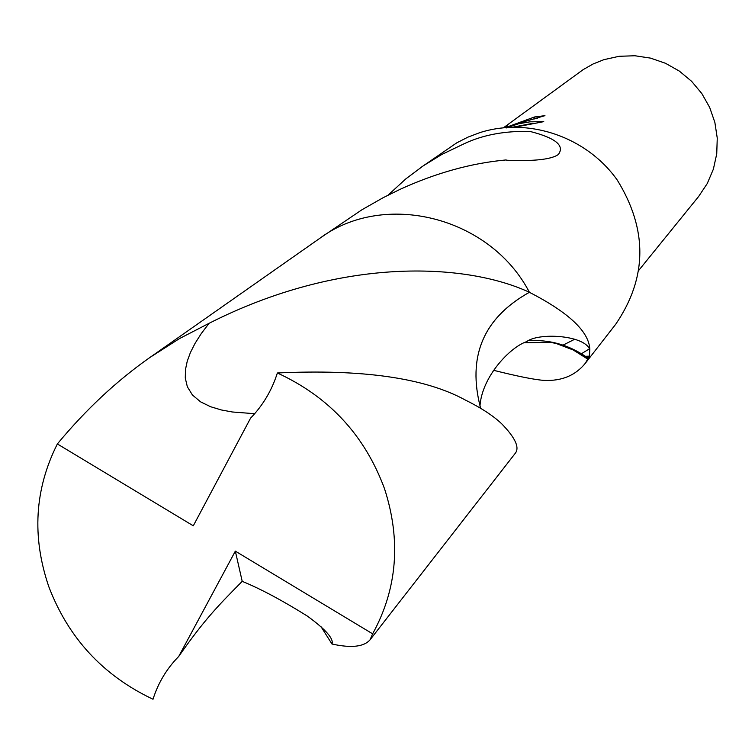 <?xml version="1.0" encoding="UTF-8"?>
<svg xmlns="http://www.w3.org/2000/svg" width="755" height="755" viewBox="0 0 755 755"><rect width="100%" height="100%" fill="white"/><g stroke="black" fill="none" stroke-linecap="round" stroke-linejoin="round"><path stroke-width="1.13" d="M537.466 118.186L535.002 118.601L534.465 116.997L544.95 115.666L517.619 123.594L507.549 127.378M506.143 127.991L518.581 123.763L529.982 121.829L543.76 121.649L515.401 127.095M638.975 270.101L698.639 196.479L707.265 183.522L713.381 169.148L716.74 153.831L717.25 138.08L714.872 122.433L709.672 107.427L701.829 93.563L691.618 81.323L679.368 71.112L665.504 63.288L650.508 58.116L634.88 55.757L619.157 56.285L603.858 59.683L593.166 63.949L583.181 69.62L503.528 127.718M504.595 127.614L507.671 125.84L504.906 127.586M505.68 127.52L534.465 116.997M388.013 195.186L405.841 178.878L423.319 165.789L441.798 154.473L464.202 143.714C483.049 134.834 505.038 130.747 530.161 131.474C555.642 137.976 565.014 145.677 558.275 154.577C551.169 159.447 534.134 161.344 507.162 160.258L505.944 159.956C471.346 163.108 436.05 172.904 400.065 189.335L383.04 197.753L361.928 209.758L321.677 237.032M57.361 443.949C34.598 489.183 31.748 536.767 48.811 586.71C68.45 638.154 103.19 675.668 153.02 699.243C158.182 682.869 166.751 668.6 178.727 656.435L235.334 551.141L372.64 633.832L370.073 639.787L515.259 453.311C519.808 447.63 515.306 437.806 501.754 423.857C493.44 415.873 481.209 407.889 465.089 399.905C424.923 377.944 362.343 368.978 277.368 372.989C271.866 390.307 262.938 405.35 250.575 418.147L193.289 525.81L57.361 443.949C85.825 409.597 116.714 380.746 150.019 357.398L179.52 338.57L209.06 323.319C340.939 256.445 465.599 262.683 529.406 292.289L529.387 292.298C483.304 317.978 467.043 356.643 480.633 408.276C467.034 356.719 483.276 318.053 529.397 292.308L529.397 292.308C568.874 312.608 589.013 331.615 589.806 349.32L589.438 356.143L585.285 363.325L615.769 324.169C647.337 277.746 647.856 229.737 617.316 180.152C586.729 136.825 528.594 116.95 479.727 132.672L467.968 137.127L456.803 142.808L420.308 167.865M585.285 363.325C575.395 375.518 561.644 381.2 544.015 380.388C534.446 379.708 517.543 376.32 493.326 370.233M535.002 118.601L534.436 118.941M533.068 123.263L513.079 127.123M581.435 353.746L589.372 348.838M588.523 358.587L585.351 356.294C568.034 344.667 549.187 339.476 528.811 340.722M588.051 359.295L573.187 349.971L556.841 343.733L551.188 342.392L524.347 342.723M563.051 345.12L574.829 339.193M372.64 633.832C397.253 588.891 401.226 540.552 384.559 488.825C364.873 435.437 329.142 396.828 277.368 372.989M529.406 292.289C490.155 216.723 384.314 190.213 319.714 238.382L150.019 357.398M178.727 656.435C204.275 619.798 217.723 606.142 242.213 581.341C260.73 588.928 282.464 600.527 307.398 616.118C325.735 629.51 333.927 638.805 331.974 644.015L321.035 626.726M370.073 639.787C363.948 646.856 351.254 648.262 331.983 644.024M254.671 413.702L232.351 411.985L221.423 409.974L210.579 406.728L200.585 401.839L192.44 395.007L187.334 386.749L185.277 378.076L185.475 369.535L187.221 361.296L190.383 352.604L195.054 343.365L201.274 333.568L209.069 323.329M235.334 551.141L242.213 581.341M589.797 349.32C583.417 334.748 538.041 332.587 526.612 341.666C510.21 347.045 481.888 376.566 479.953 406.181M589.438 356.143L585.351 356.303"/></g></svg>
